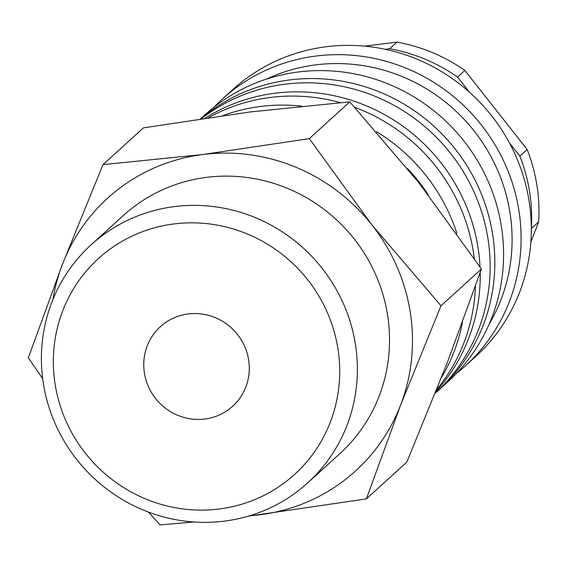 <?xml version="1.0" encoding="UTF-8"?>
<svg xmlns="http://www.w3.org/2000/svg" width="567" height="567" viewBox="0 0 567 567"><rect width="100%" height="100%" fill="white"/><g stroke="black" fill="none" stroke-linecap="round" stroke-linejoin="round"><path stroke-width="0.85" d="M456.952 233.639A180.469 174.409 -132.3 0 0 376.396 131.622M301.651 106.142A180.469 174.409 -132.3 0 0 222.959 115.555M428.354 194.956A172.786 166.989 -132.3 0 0 407.63 168.697M474.281 258.446A180.469 174.409 -132.3 0 0 473.346 251.776A180.469 174.409 -132.3 0 0 354.736 107.319M340.228 102.627A180.469 174.409 -132.3 0 0 208.649 117.589M480.022 266.88A180.469 174.409 -132.3 0 0 478.016 247.531A180.469 174.409 -132.3 0 0 205.318 118.078M435.215 393.314A180.469 174.409 -132.3 0 0 487.939 238.501A180.469 174.409 -132.3 0 0 201.561 118.631M436.725 391.91A180.469 174.409 -132.3 0 0 439.078 389.805A180.469 174.409 -132.3 0 0 492.61 234.256A180.469 174.409 -132.3 0 0 377.799 91.259A180.469 174.409 -132.3 0 0 200.86 118.73M439.078 389.805L447.831 381.846A180.469 174.409 -132.3 0 0 501.37 226.29A180.469 174.409 -132.3 0 0 383.604 82.151A180.469 174.409 -132.3 0 0 204.978 114.832L200.661 118.765M489.073 324.296A172.786 166.989 -132.3 0 0 509.974 212.632A172.786 166.989 -132.3 0 0 266.171 79.224M456.307 373.575A180.469 174.409 -132.3 0 0 465.344 365.913A180.469 174.409 -132.3 0 0 518.883 210.364A180.469 174.409 -132.3 0 0 401.117 66.226A180.469 174.409 -132.3 0 0 222.491 98.906A180.469 174.409 -132.3 0 0 214.014 107.177M465.344 365.913L475.564 356.622A180.469 174.409 -132.3 0 0 529.096 201.072A180.469 174.409 -132.3 0 0 411.33 56.934A180.469 174.409 -132.3 0 0 232.711 89.614L222.491 98.906M530.84 242.123L538.65 221.91A168.945 163.275 -132.3 0 0 536.899 185.225A168.945 163.275 -132.3 0 0 527.19 149.539L464.862 70.45L457.569 77.084L469.483 92.208M538.65 221.91L531.35 228.544A168.945 163.275 -132.3 0 0 529.606 191.859A168.945 163.275 -132.3 0 0 519.889 156.18L527.19 149.539M248.084 516.225L366.367 498.903L400.557 405.185L441.006 305.769L372.03 225.049L309.313 138.639L203.021 154.486A184.303 178.123 -132.3 0 0 62.54 264.052A184.303 178.123 -132.3 0 0 52.944 299.44M249.686 515.75A184.303 178.123 -132.3 0 0 260.076 514.744A184.303 178.123 -132.3 0 0 400.557 405.185A184.303 178.123 -132.3 0 0 410.232 312.098A184.303 178.123 -132.3 0 0 372.03 225.049A184.303 178.123 -132.3 0 0 203.021 154.486L102.981 164.643L62.54 264.052L28.35 357.77L42.688 378.692M102.981 164.643L143.43 127.859L249.721 112.011L349.754 101.854L418.729 182.574L481.447 268.985L447.257 362.71L406.815 462.119L366.367 498.903M43.376 383.526A160.922 155.521 -132.3 0 0 148.391 512.058A160.922 155.521 -132.3 0 0 307.668 482.914A160.922 155.521 -132.3 0 0 355.403 344.204A160.922 155.521 -132.3 0 0 250.387 215.68A160.922 155.521 -132.3 0 0 91.11 244.824A160.922 155.521 -132.3 0 0 43.376 383.526M55.127 384.291A145.839 140.949 -132.3 0 0 219.096 509.01A145.839 140.949 -132.3 0 0 337.918 348.655A145.839 140.949 -132.3 0 0 173.949 223.937A145.839 140.949 -132.3 0 0 55.127 384.291M91.11 244.824L123.273 215.573A160.922 155.521 47.7 0 1 282.55 186.43A160.922 155.521 47.7 0 1 387.559 314.954A160.922 155.521 47.7 0 1 339.824 453.664L307.668 482.914M144.408 373.043A53.759 51.951 47.7 0 1 160.355 326.705A53.759 51.951 47.7 0 1 213.561 316.967A53.759 51.951 47.7 0 1 248.637 359.903A53.759 51.951 47.7 0 1 232.697 406.241A53.759 51.951 47.7 0 1 179.484 415.98A53.759 51.951 47.7 0 1 144.408 373.043M148.391 512.058L160.043 524.9L193.893 521.994M481.447 268.985L441.006 305.769M349.754 101.854L309.313 138.639M385.248 49.294L389.671 48.734L396.964 42.1L364.772 46.154M509.449 142.927L519.889 156.18M464.862 70.45A168.945 163.275 -132.3 0 0 396.964 42.1M457.569 77.084A168.945 163.275 -132.3 0 0 389.671 48.734M435.867 391.691A180.469 174.409 -132.3 0 0 480.206 272.571M436.725 389.529A180.469 174.409 -132.3 0 0 475.451 286.207M441.374 377.806A180.469 174.409 -132.3 0 0 462.431 322.453"/></g></svg>
